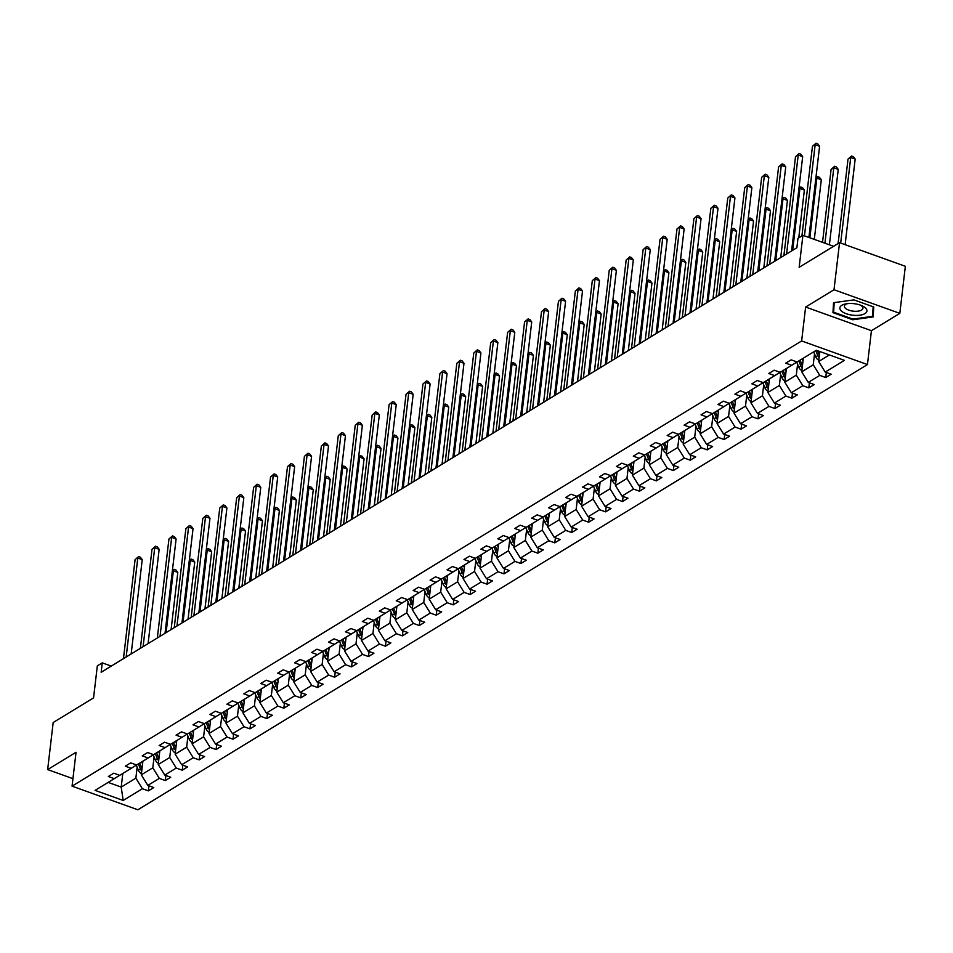 <?xml version="1.0" encoding="UTF-8"?>
<svg xmlns="http://www.w3.org/2000/svg" width="953" height="953" viewBox="0 0 953 953"><rect width="100%" height="100%" fill="white"/><g stroke="black" fill="none" stroke-linecap="round" stroke-linejoin="round"><path stroke-width="1.43" d="M805.63 307.057L871.435 330.679L899.823 313.358L834.006 289.736L805.63 307.057L801.64 340.948L72.059 786.154L76.037 752.274L47.65 769.595L72.94 778.661M47.65 769.595L53.177 722.529L93.561 697.882L97.325 665.873L102.257 662.859L101.149 672.27L796.875 247.732L797.983 238.321L802.914 235.308L799.162 267.305L839.545 242.67L905.35 266.292L899.823 313.358M834.006 289.736L839.545 242.67M871.435 330.679L867.456 364.558L137.863 809.776L72.059 786.154M819.83 351.526L818.663 361.485L829.372 354.945M818.663 361.485L825.203 372.075L831.159 374.207L825.739 377.519L826.334 372.48M122.806 773.455L121.21 787.095L135.862 778.148L142.402 788.739L123.187 800.46L95.086 790.371L114.3 778.649L108.344 776.504L113.776 773.193L119.733 775.337L131.24 768.321L125.284 766.176L130.704 762.865L136.66 764.997L148.168 757.98L142.211 755.848L147.644 752.525L153.6 754.669L165.107 747.652L159.151 745.508L164.571 742.196L170.527 744.341L182.035 737.312L176.079 735.18L181.511 731.868L187.467 734.001L198.974 726.984L193.018 724.84L198.438 721.528L204.407 723.672L215.914 716.644L209.946 714.512L215.378 711.2L221.334 713.332L232.842 706.316L226.885 704.172L232.318 700.86L238.274 703.004L249.781 695.976L243.813 693.844L249.245 690.532L255.201 692.664L266.709 685.648L260.753 683.504L266.185 680.192L272.141 682.336L283.649 675.308L277.692 673.175L283.112 669.864L289.069 671.996L300.576 664.98L294.62 662.835L300.052 659.524L306.008 661.668L317.516 654.64L311.56 652.507L316.98 649.196L322.948 651.328L334.443 644.311L328.487 642.167L333.919 638.855L339.876 641L351.383 633.971L345.427 631.839L350.847 628.527L356.815 630.66L368.323 623.643L362.354 621.499L367.787 618.187L373.743 620.332L385.25 613.303L379.294 611.171L384.726 607.859L390.682 609.991L402.19 602.975L396.234 600.831L401.654 597.519L407.61 599.663L419.117 592.635L413.161 590.503L418.593 587.191L424.55 589.323L436.057 582.307L430.101 580.163L435.521 576.851L441.477 578.995L452.985 571.979L447.028 569.834L452.461 566.523L458.417 568.667L469.924 561.639L463.968 559.506L469.388 556.195L475.356 558.327L486.864 551.31L480.896 549.166L486.328 545.855L492.284 547.999L503.792 540.97L497.835 538.838L503.267 535.526L509.224 537.659L520.731 530.642L514.763 528.498L520.195 525.186L526.151 527.331L537.659 520.302L531.703 518.17L537.135 514.858L543.091 516.991L554.598 509.974L548.642 507.83L554.062 504.518L560.019 506.662L571.526 499.634L565.57 497.502L571.002 494.19L576.958 496.322L588.466 489.306L582.509 487.162L587.93 483.85L593.898 485.994L605.393 478.966L599.437 476.834L604.869 473.522L610.825 475.654L622.333 468.638L616.377 466.493L621.797 463.182L627.765 465.326L639.272 458.298L633.304 456.165L638.736 452.854L644.693 454.986L656.2 447.97L650.244 445.825L655.676 442.514L661.632 444.658L673.14 437.63L667.183 435.497L672.604 432.185L678.56 434.318L690.067 427.301L684.111 425.157L689.543 421.845L695.499 423.99L707.007 416.961L701.051 414.829L706.471 411.517L712.427 413.65L723.935 406.633L717.978 404.489L723.41 401.177L729.367 403.322L740.874 396.305L734.918 394.161L740.338 390.849L746.306 392.981L757.814 385.965L751.846 383.833L757.278 380.509L763.234 382.653L774.741 375.637L768.785 373.493L774.217 370.181L780.173 372.325L791.681 365.297L785.713 363.164L791.145 359.853L797.101 361.985L816.316 350.263L844.418 360.353L825.203 372.075M801.64 340.948L867.456 364.558M803.331 358.185L801.735 371.813L813.243 364.796L819.783 375.387L825.739 377.519M819.783 375.387L808.275 382.403L814.231 384.547L808.799 387.859L809.395 382.808M786.404 368.513L784.795 382.153L796.303 375.125L802.843 385.715L808.799 387.859M802.843 385.715L791.335 392.743L797.292 394.876L791.872 398.187L792.467 393.148M769.464 378.853L767.868 392.481L779.363 385.465L785.915 396.055L791.872 398.187M785.915 396.055L774.408 403.071L780.364 405.216L774.932 408.527L775.528 403.476M752.525 389.181L750.928 402.821L762.436 395.793L768.976 406.383L774.932 408.527M768.976 406.383L757.468 413.411L763.424 415.544L758.004 418.855L758.588 413.816M735.597 399.521L733.989 413.149L745.496 406.133L752.036 416.723L758.004 418.855M752.036 416.723L740.541 423.74L746.497 425.884L741.065 429.195L741.66 424.145M718.657 409.85L717.061 423.489L728.568 416.461L735.108 427.051L741.065 429.195M735.108 427.051L723.601 434.08L729.557 436.212L724.137 439.524L724.721 434.473M701.73 420.19L700.121 433.818L711.629 426.801L718.169 437.391L724.137 439.524M718.169 437.391L706.661 444.408L712.63 446.552L707.197 449.864L707.793 444.813M684.79 430.518L683.194 444.158L694.701 437.129L701.241 447.719L707.197 449.864M701.241 447.719L689.734 454.748L695.69 456.88L690.258 460.192L690.854 455.141M667.862 440.858L666.254 454.486L677.762 447.469L684.302 458.059L690.258 460.192M684.302 458.059L672.794 465.076L678.75 467.22L673.33 470.532L673.926 465.481M650.923 451.186L649.327 464.826L660.834 457.797L667.374 468.388L673.33 470.532M667.374 468.388L655.867 475.416L661.823 477.548L656.391 480.86L656.986 475.809M633.983 461.526L632.387 475.154L643.894 468.137L650.434 478.728L656.391 480.86M650.434 478.728L638.927 485.744L644.883 487.888L639.463 491.2L640.047 486.149M617.056 471.854L615.447 485.494L626.955 478.466L633.507 489.056L639.463 491.2M633.507 489.056L621.999 496.072L627.956 498.216L622.523 501.528L623.119 496.477M600.116 482.194L598.52 495.822L610.027 488.806L616.567 499.384L622.523 501.528M616.567 499.384L605.06 506.412L611.016 508.545L605.596 511.856L606.179 506.817M583.188 492.522L581.58 506.162L593.088 499.134L599.628 509.724L605.596 511.856M599.628 509.724L588.12 516.74L594.088 518.885L588.656 522.196L589.252 517.145M566.249 502.862L564.652 516.49L576.16 509.474L582.7 520.052L588.656 522.196M582.7 520.052L571.192 527.08L577.149 529.213L571.717 532.524L572.312 527.486M549.321 513.19L547.713 526.818L559.22 519.802L565.76 530.392L571.717 532.524M565.76 530.392L554.253 537.409L560.221 539.553L554.789 542.865L555.385 537.814M532.382 523.531L530.785 537.158L542.293 530.142L548.833 540.72L554.789 542.865M548.833 540.72L537.325 547.749L543.281 549.881L537.849 553.193L538.445 548.154M515.454 533.859L513.846 547.487L525.353 540.47L531.893 551.06L537.849 553.193M531.893 551.06L520.386 558.077L526.342 560.221L520.922 563.533L521.517 558.482M498.514 544.199L496.918 557.827L508.414 550.798L514.965 561.388L520.922 563.533M514.965 561.388L503.458 568.417L509.414 570.549L503.982 573.861L504.578 568.822M481.575 554.527L479.978 568.155L491.486 561.138L498.026 571.729L503.982 573.861M498.026 571.729L486.518 578.745L492.475 580.889L487.054 584.201L487.638 579.15M464.647 564.855L463.039 578.495L474.546 571.466L481.086 582.057L487.054 584.201M481.086 582.057L469.591 589.085L475.547 591.217L470.115 594.529L470.711 589.49M447.707 575.195L446.111 588.823L457.619 581.806L464.159 592.397L470.115 594.529M464.159 592.397L452.651 599.413L458.607 601.557L453.187 604.869L453.771 599.818M430.78 585.523L429.172 599.163L440.679 592.135L447.219 602.725L453.187 604.869M447.219 602.725L435.712 609.753L441.68 611.886L436.248 615.197L436.843 610.146M413.84 595.863L412.244 609.491L423.751 602.475L430.291 613.065L436.248 615.197M430.291 613.065L418.784 620.081L424.74 622.226L419.308 625.537L419.904 620.486M396.913 606.191L395.304 619.831L406.812 612.803L413.352 623.393L419.308 625.537M413.352 623.393L401.844 630.421L407.801 632.554L402.38 635.865L402.976 630.815M379.973 616.531L378.377 630.159L389.884 623.143L396.424 633.733L402.38 635.865M396.424 633.733L384.917 640.75L390.873 642.894L385.441 646.205L386.036 641.155M363.033 626.86L361.437 640.499L372.945 633.471L379.485 644.061L385.441 646.205M379.485 644.061L367.977 651.09L373.933 653.222L368.513 656.534L369.097 651.483M346.106 637.2L344.498 650.828L356.005 643.811L362.557 654.401L368.513 656.534M362.557 654.401L351.049 661.418L357.006 663.562L351.574 666.874L352.169 661.823M329.166 647.528L327.57 661.168L339.077 654.139L345.617 664.729L351.574 666.874M345.617 664.729L334.11 671.746L340.066 673.89L334.646 677.202L335.23 672.151M312.239 657.868L310.63 671.496L322.138 664.479L328.678 675.069L334.646 677.202M328.678 675.069L317.17 682.086L323.138 684.218L317.706 687.542L318.302 682.491M295.299 668.196L293.703 681.836L305.21 674.807L311.75 685.398L317.706 687.542M311.75 685.398L300.243 692.414L306.199 694.558L300.767 697.87L301.362 692.819M278.371 678.536L276.763 692.164L288.271 685.147L294.811 695.726L300.767 697.87M294.811 695.726L283.303 702.754L289.271 704.886L283.839 708.198L284.435 703.159M261.432 688.864L259.835 702.504L271.343 695.476L277.883 706.066L283.839 708.198M277.883 706.066L266.375 713.082L272.332 715.226L266.9 718.538L267.495 713.487M244.504 699.204L242.896 712.832L254.403 705.816L260.943 716.394L266.9 718.538M260.943 716.394L249.436 723.422L255.392 725.555L249.972 728.866L250.568 723.827M227.564 709.532L225.968 723.16L237.464 716.144L244.016 726.734L249.972 728.866M244.016 726.734L232.508 733.75L238.464 735.895L233.032 739.206L233.628 734.155M210.625 719.872L209.029 733.5L220.536 726.472L227.076 737.062L233.032 739.206M227.076 737.062L215.569 744.09L221.525 746.223L216.105 749.534L216.688 744.496M193.697 730.201L192.089 743.828L203.597 736.812L210.136 747.402L216.105 749.534M210.136 747.402L198.641 754.419L204.597 756.563L199.165 759.875L199.761 754.824M176.758 740.529L175.161 754.168L186.669 747.14L193.209 757.73L199.165 759.875M193.209 757.73L181.701 764.759L187.658 766.891L182.237 770.203L182.821 765.164M159.83 750.869L158.222 764.497L169.729 757.48L176.269 768.07L182.237 770.203M176.269 768.07L164.762 775.087L170.73 777.231L165.298 780.543L165.893 775.492M142.89 761.197L141.294 774.837L152.802 767.808L159.342 778.398L165.298 780.543M159.342 778.398L147.834 785.427L153.79 787.559L148.358 790.871L148.954 785.832M142.402 788.739L148.358 790.871M797.042 361.961L791.681 365.297M814.517 353.897L813.243 364.796M801.735 371.813L808.275 382.403M780.102 372.301L774.741 375.637M797.578 364.237L796.303 375.125M784.795 382.153L791.335 392.743M763.174 382.629L757.814 385.965M780.65 374.565L779.363 385.465M767.868 392.481L774.408 403.071M746.235 392.958L740.874 396.305M763.71 384.905L762.436 395.793M750.928 402.821L757.468 413.411M729.295 403.298L723.935 406.633M746.783 395.233L745.496 406.133M733.989 413.149L740.541 423.74M712.367 413.626L707.007 416.961M729.843 405.573L728.568 416.461M717.061 423.489L723.601 434.08M695.428 423.966L690.067 427.301M712.915 415.901L711.629 426.801M700.121 433.818L706.661 444.408M678.5 434.294L673.14 437.63M695.976 426.241L694.701 437.129M683.194 444.158L689.734 454.748M661.561 444.634L656.2 447.97M679.048 436.569L677.762 447.469M666.254 454.486L672.794 465.076M644.633 454.962L639.272 458.298M662.109 446.897L660.834 457.797M649.327 464.826L655.867 475.416M627.693 465.302L622.333 468.638M645.169 457.237L643.894 468.137M632.387 475.154L638.927 485.744M610.766 475.63L605.393 478.966M628.241 467.566L626.955 478.466M615.447 485.494L621.999 496.072M593.826 485.97L588.466 489.306M611.302 477.906L610.027 488.806M598.52 495.822L605.06 506.412M576.887 496.299L571.526 499.634M594.374 488.234L593.088 499.134M581.58 506.162L588.12 516.74M559.959 506.639L554.598 509.974M577.435 498.574L576.16 509.474M564.652 516.49L571.192 527.08M543.019 516.967L537.659 520.302M560.507 508.902L559.22 519.802M547.713 526.818L554.253 537.409M526.092 527.307L520.731 530.642M543.567 519.242L542.293 530.142M530.785 537.158L537.325 547.749M509.152 537.635L503.792 540.97M526.628 529.57L525.353 540.47M513.846 547.487L520.386 558.077M492.224 547.975L486.864 551.31M509.7 539.91L508.414 550.798M496.918 557.827L503.458 568.417M475.285 558.303L469.924 561.639M492.761 550.238L491.486 561.138M479.978 568.155L486.518 578.745M458.345 568.643L452.985 571.979M475.833 560.578L474.546 571.466M463.039 578.495L469.591 589.085M441.418 578.971L436.057 582.307M458.893 570.907L457.619 581.806M446.111 588.823L452.651 599.413M424.478 589.299L419.117 592.635M441.966 581.247L440.679 592.135M429.172 599.163L435.712 609.753M407.55 599.64L402.19 602.975M425.026 591.575L423.751 602.475M412.244 609.491L418.784 620.081M390.611 609.968L385.25 613.303M408.098 601.915L406.812 612.803M395.304 619.831L401.844 630.421M373.683 620.308L368.323 623.643M391.159 612.243L389.884 623.143M378.377 630.159L384.917 640.75M356.744 630.636L351.383 633.971M374.219 622.571L372.945 633.471M361.437 640.499L367.977 651.09M339.816 640.976L334.443 644.311M357.292 632.911L356.005 643.811M344.498 650.828L351.049 661.418M322.876 651.304L317.516 654.64M340.352 643.239L339.077 654.139M327.57 661.168L334.11 671.746M305.937 661.644L300.576 664.98M323.424 653.579L322.138 664.479M310.63 671.496L317.17 682.086M289.009 671.972L283.649 675.308M306.485 663.907L305.21 674.807M293.703 681.836L300.243 692.414M272.07 682.312L266.709 685.648M289.557 674.247L288.271 685.147M276.763 692.164L283.303 702.754M255.142 692.64L249.781 695.976M272.618 684.576L271.343 695.476M259.835 702.504L266.375 713.082M238.202 702.98L232.842 706.316M255.69 694.916L254.403 705.816M242.896 712.832L249.436 723.422M221.275 713.309L215.914 716.644M238.75 705.244L237.464 716.144M225.968 723.16L232.508 733.75M204.335 723.649L198.974 726.984M221.811 715.584L220.536 726.472M209.029 733.5L215.569 744.09M187.396 733.977L182.035 737.312M204.883 725.912L203.597 736.812M192.089 743.828L198.641 754.419M170.468 744.317L165.107 747.652M187.944 736.252L186.669 747.14M175.161 754.168L181.701 764.759M153.528 754.645L148.168 757.98M171.016 746.58L169.729 757.48M158.222 764.497L164.762 775.087M136.601 764.973L131.24 768.321M154.076 756.92L152.802 767.808M141.294 774.837L147.834 785.427M119.661 775.313L114.3 778.649M111.275 666.099L102.257 662.859M833.577 246.303L802.914 235.308M137.149 767.248L135.862 778.148M108.154 782.401L121.21 787.095L123.187 800.46M74.429 765.986L74.191 767.951M832.958 312.655L852.78 319.767L873.162 316.932L873.734 306.985L853.912 299.873L833.53 302.709L832.958 312.655L834.066 304.817M834.006 302.649L833.887 304.757M852.864 319.088L852.78 319.767M131.157 653.972L142.235 559.637L137.792 558.041L126.165 657.022M135.076 559.697L138.59 556.576L135.076 559.697L123.449 658.678M138.59 556.576L140.377 557.207L142.235 559.637M142.569 763.937L141.735 761.912M141.437 773.598A5.551 4.408 -121.4 0 1 138.352 770.179L136.291 765.176M171.087 629.599L177.806 572.408L173.363 570.811L172.29 571.466M142.009 768.749A5.551 4.408 -121.4 0 1 141.711 768.118L139.674 763.162M138.376 763.961L140.413 768.916A5.551 4.408 58.6 0 0 141.747 771.001M166.096 632.649L173.363 570.811L174.161 569.346L175.948 569.977L177.806 572.408M172.374 570.716L174.161 569.346M148.084 643.632L159.163 549.309L154.72 547.713L143.093 646.682M152.003 549.369L155.53 546.236L152.003 549.369L140.377 648.338M155.53 546.236L157.305 546.879L159.163 549.309M165.024 633.304L176.102 538.969L171.659 537.373L160.033 636.354M168.943 539.029L172.457 535.908L168.943 539.029L157.316 638.01M172.457 535.908L174.244 536.539L176.102 538.969M159.508 753.609L158.674 751.572M158.377 763.258A5.551 4.408 -121.4 0 1 155.279 759.839L153.219 754.836M188.027 619.271L194.746 562.079L190.29 560.483L189.218 561.138M158.937 758.409A5.551 4.408 -121.4 0 1 158.651 757.79L156.614 752.834M155.303 753.632L157.34 758.588A5.551 4.408 58.6 0 0 158.674 760.673M183.036 622.309L190.29 560.483L191.1 559.006L192.875 559.649L194.746 562.079M189.302 560.388L191.1 559.006M176.436 743.269L175.602 741.243M175.304 752.93A5.551 4.408 -121.4 0 1 172.219 749.511L170.158 744.507M204.955 608.931L211.673 551.739L207.23 550.143L206.158 550.798M175.876 748.081A5.551 4.408 -121.4 0 1 175.578 747.45L173.541 742.494M172.243 743.292L174.28 748.248A5.551 4.408 58.6 0 0 175.614 750.333M199.963 611.981L207.23 550.143L208.04 548.678L209.815 549.309L211.673 551.739M206.241 550.048L208.04 548.678M841.499 311.107A13.616 5.801 -173.3 0 0 859.88 315.193A13.616 5.801 -173.3 0 0 865.288 307.795A13.616 5.801 -173.3 0 0 861.762 305.663A13.616 5.801 -173.3 0 0 846.121 303.828A13.616 5.801 -173.3 0 0 841.499 311.107M847.574 303.614A9.327 3.979 -173.3 0 0 844.394 306.127A9.327 3.979 -173.3 0 0 845.514 308.355A9.327 3.979 -173.3 0 0 855.723 311.309A9.327 3.979 -173.3 0 0 862.918 308.307A9.327 3.979 -173.3 0 0 861.798 306.092A9.327 3.979 -173.3 0 0 860.404 305.127M873.591 306.937L872.591 316.336L852.84 319.088L833.637 312.191L834.185 302.613M873.139 306.771L872.591 316.336M181.952 622.964L193.042 528.641L188.587 527.045L176.96 626.014M185.871 528.701L189.397 525.568L185.871 528.701L174.244 627.67M189.397 525.568L191.172 526.211L193.042 528.641M193.376 732.94L192.542 730.903M192.244 742.59A5.551 4.408 -121.4 0 1 189.147 739.171L187.098 734.167M221.894 598.603L228.613 541.411L224.158 539.815L223.085 540.47M192.804 737.753A5.551 4.408 -121.4 0 1 192.518 737.122L190.481 732.166M189.171 732.964L191.208 737.92A5.551 4.408 58.6 0 0 192.542 740.005M216.903 601.641L224.158 539.815L224.968 538.338L226.743 538.981L228.613 541.411M223.181 539.72L224.968 538.338M198.891 612.636L209.97 518.301L205.526 516.705L193.9 615.686M202.81 518.361L206.336 515.239L202.81 518.361L191.184 617.341M206.336 515.239L208.111 515.871L209.97 518.301M210.303 722.6L209.469 720.575M209.172 732.261A5.551 4.408 -121.4 0 1 206.086 728.842L204.025 723.839M238.822 588.263L245.54 531.071L241.097 529.475L240.025 530.13M209.743 727.413A5.551 4.408 -121.4 0 1 209.446 726.794L207.409 721.826M206.11 722.624L208.147 727.58A5.551 4.408 58.6 0 0 209.481 729.664M233.83 591.313L241.097 529.475L241.907 528.01L243.682 528.641L245.54 531.071M240.108 529.391L241.907 528.01M215.819 602.296L226.909 507.973L222.454 506.377L210.827 605.346M219.75 508.032L223.264 504.899L219.75 508.032L208.123 607.001M223.264 504.899L225.039 505.543L226.909 507.973M227.243 712.272L226.409 710.235M226.111 721.921A5.551 4.408 -121.4 0 1 223.014 718.502L220.965 713.499M255.761 577.935L262.48 520.743L258.037 519.147L256.953 519.802M226.683 717.085A5.551 4.408 -121.4 0 1 226.385 716.453L224.348 711.498M223.038 712.296L225.075 717.252A5.551 4.408 58.6 0 0 226.409 719.336M250.77 580.973L258.037 519.147L258.835 517.67L260.622 518.313L262.48 520.743M257.048 519.051L258.835 517.67M232.758 591.968L243.837 497.633L239.394 496.048L227.767 595.017M236.678 497.704L240.204 494.571L236.678 497.704L225.051 596.673M240.204 494.571L241.979 495.215L243.837 497.633M244.182 701.932L243.349 699.907M243.039 711.593A5.551 4.408 -121.4 0 1 239.953 708.174L237.893 703.171M272.689 567.595L279.408 510.403L274.964 508.807L273.892 509.462M243.611 706.745A5.551 4.408 -121.4 0 1 243.313 706.125L241.276 701.158M239.977 701.956L242.014 706.912A5.551 4.408 58.6 0 0 243.349 708.996M267.698 570.644L274.964 508.807L275.774 507.341L277.549 507.973L279.408 510.403M273.976 508.723L275.774 507.341M249.698 581.64L260.777 487.305L256.321 485.708L244.707 584.677M253.617 487.364L257.131 484.231L253.617 487.364L241.991 586.333M257.131 484.231L258.918 484.874L260.777 487.305M261.11 691.604L260.276 689.567M259.978 701.253A5.551 4.408 -121.4 0 1 256.881 697.834L254.832 692.831M289.629 557.267L296.347 500.075L291.904 498.479L290.82 499.134M260.55 696.417A5.551 4.408 -121.4 0 1 260.252 695.785L258.215 690.83M256.917 691.628L258.954 696.583A5.551 4.408 58.6 0 0 260.276 698.668M284.637 560.316L291.904 498.479L292.702 497.001L294.489 497.645L296.347 500.075M290.915 498.383L292.702 497.001M266.626 571.3L277.704 476.976L273.261 475.38L261.634 574.349M270.545 477.036L274.071 473.903L270.545 477.036L258.918 576.005M274.071 473.903L275.846 474.546L277.704 476.976M278.05 681.264L277.216 679.239M276.906 690.925A5.551 4.408 -121.4 0 1 273.821 687.506L271.76 682.503M306.556 546.927L313.275 489.735L308.832 488.139L307.759 488.794M277.478 686.077A5.551 4.408 -121.4 0 1 277.192 685.457L275.155 680.502M273.845 681.288L275.882 686.243A5.551 4.408 58.6 0 0 277.216 688.328M301.565 549.976L308.832 488.139L309.642 486.673L311.417 487.305L313.275 489.735M307.843 488.055L309.642 486.673M283.565 560.972L294.644 466.636L290.2 465.04L278.574 564.009M287.484 466.696L290.999 463.575L287.484 466.696L275.858 565.665M290.999 463.575L292.785 464.206L294.644 466.636M300.493 550.631L311.571 456.308L307.128 454.712L295.501 553.681M304.412 456.368L307.938 453.235L304.412 456.368L292.785 555.337M307.938 453.235L309.713 453.878L311.571 456.308M317.432 540.303L328.511 445.968L324.068 444.372L312.441 543.341M321.352 446.028L324.878 442.907L321.352 446.028L309.725 544.997M324.878 442.907L326.653 443.538L328.511 445.968M334.36 529.963L345.451 435.64L340.995 434.044L329.369 533.013M338.279 435.7L341.805 432.567L338.279 435.7L326.665 534.669M341.805 432.567L343.58 433.21L345.451 435.64M351.3 519.635L362.378 425.3L357.935 423.704L346.308 522.673M355.219 425.36L358.745 422.239L355.219 425.36L343.592 524.329M358.745 422.239L360.52 422.87L362.378 425.3M368.227 509.295L379.318 414.972L374.863 413.376L363.236 512.345M372.158 415.031L375.673 411.899L372.158 415.031L360.532 514.001M375.673 411.899L377.459 412.542L379.318 414.972M385.167 498.967L396.245 404.632L391.802 403.036L380.176 502.005M389.086 404.691L392.612 401.57L389.086 404.691L377.459 503.66M392.612 401.57L394.387 402.202L396.245 404.632M402.106 488.627L413.185 394.304L408.742 392.707L397.115 491.677M406.026 394.363L409.54 391.23L406.026 394.363L394.399 493.332M409.54 391.23L411.327 391.874L413.185 394.304M419.034 478.299L430.113 383.964L425.669 382.367L414.043 481.336M422.953 384.023L426.479 380.902L422.953 384.023L411.327 483.004M426.479 380.902L428.254 381.534L430.113 383.964M435.974 467.959L447.052 373.636L442.609 372.039L430.982 471.008M439.893 373.695L443.407 370.562L439.893 373.695L428.266 472.664M443.407 370.562L445.194 371.205L447.052 373.636M294.977 670.936L294.143 668.899M293.846 680.585A5.551 4.408 -121.4 0 1 290.76 677.178L288.699 672.163M323.496 536.599L330.214 479.407L325.771 477.81L324.699 478.466M294.417 675.748A5.551 4.408 -121.4 0 1 294.12 675.117L292.083 670.162M290.784 670.96L292.821 675.915A5.551 4.408 58.6 0 0 294.155 678M318.505 539.648L325.771 477.81L326.581 476.333L328.356 476.976L330.214 479.407M324.782 477.715L326.581 476.333M311.917 660.596L311.083 658.571M310.785 670.257A5.551 4.408 -121.4 0 1 307.688 666.838L305.627 661.835M340.435 526.259L347.154 469.067L342.699 467.47L341.627 468.126M311.345 665.408A5.551 4.408 -121.4 0 1 311.059 664.789L309.022 659.833M307.712 660.62L309.749 665.575A5.551 4.408 58.6 0 0 311.083 667.66M335.444 529.308L342.699 467.47L343.509 466.005L345.284 466.636L347.154 469.067M341.722 467.387L343.509 466.005M328.845 650.268L328.011 648.231M327.713 659.917A5.551 4.408 -121.4 0 1 324.628 656.51L322.567 651.495M357.363 515.93L364.082 458.738L359.638 457.142L358.566 457.797M328.285 655.08A5.551 4.408 -121.4 0 1 327.987 654.449L325.95 649.493M324.651 650.291L326.688 655.247A5.551 4.408 58.6 0 0 328.023 657.332M352.372 518.98L359.638 457.142L360.448 455.665L362.223 456.308L364.082 458.738M358.65 457.047L360.448 455.665M345.784 639.928L344.95 637.902M344.652 649.589A5.551 4.408 -121.4 0 1 341.555 646.17L339.506 641.166M374.303 505.59L381.021 448.398L376.566 446.802L375.494 447.469M345.212 644.74A5.551 4.408 -121.4 0 1 344.926 644.121L342.889 639.165M341.579 639.951L343.616 644.907A5.551 4.408 58.6 0 0 344.95 646.992M369.311 508.64L376.566 446.802L377.376 445.337L379.163 445.98L381.021 448.398M375.589 446.719L377.376 445.337M362.724 629.599L361.878 627.562M361.58 639.249A5.551 4.408 -121.4 0 1 358.495 635.842L356.434 630.826M391.23 495.262L397.949 438.07L393.506 436.474L392.433 437.129M362.152 634.412A5.551 4.408 -121.4 0 1 361.854 633.781L359.817 628.825M358.519 629.623L360.556 634.579A5.551 4.408 58.6 0 0 361.89 636.664M386.239 498.312L393.506 436.474L394.316 434.997L396.091 435.64L397.949 438.07M392.517 436.379L394.316 434.997M379.651 619.259L378.817 617.234M378.52 628.92A5.551 4.408 -121.4 0 1 375.422 625.502L373.373 620.498M408.17 484.922L414.889 427.742L410.445 426.146L409.361 426.801M379.091 624.072A5.551 4.408 -121.4 0 1 378.794 623.453L376.757 618.497M375.458 619.283L377.495 624.251A5.551 4.408 58.6 0 0 378.817 626.324M403.179 487.972L410.445 426.146L411.243 424.669L413.03 425.312L414.889 427.742M409.456 426.051L411.243 424.669M396.591 608.931L395.757 606.906M395.447 618.58A5.551 4.408 -121.4 0 1 392.362 615.173L390.301 610.17M425.098 474.594L431.816 417.402L427.373 415.806L426.301 416.461M396.019 613.744A5.551 4.408 -121.4 0 1 395.721 613.113L393.684 608.157M392.386 608.955L394.423 613.911A5.551 4.408 58.6 0 0 395.757 615.995M420.106 477.644L427.373 415.806L428.183 414.341L429.958 414.972L431.816 417.402M426.384 415.711L428.183 414.341M413.519 598.603L412.685 596.566M412.387 608.252A5.551 4.408 -121.4 0 1 409.302 604.833L407.241 599.83M442.037 464.266L448.756 407.074L444.312 405.478L443.228 406.133M412.959 603.404A5.551 4.408 -121.4 0 1 412.661 602.784L410.624 597.829M409.325 598.615L411.362 603.583A5.551 4.408 58.6 0 0 412.697 605.655M437.046 467.304L444.312 405.478L445.111 404.001L446.897 404.644L448.756 407.074M443.324 405.382L445.111 404.001M430.458 588.263L429.624 586.238M429.326 597.924A5.551 4.408 -121.4 0 1 426.229 594.505L424.168 589.502M458.977 453.926L465.695 396.734L461.24 395.138L460.168 395.793M429.886 593.076A5.551 4.408 -121.4 0 1 429.6 592.444L427.563 587.489M426.253 588.287L428.29 593.242A5.551 4.408 58.6 0 0 429.624 595.327M453.985 456.975L461.24 395.138L462.05 393.672L463.825 394.304L465.695 396.734M460.251 395.042L462.05 393.672M447.386 577.935L446.552 575.898M446.254 587.584A5.551 4.408 -121.4 0 1 443.169 584.165L441.108 579.162M475.904 443.598L482.623 386.406L478.18 384.809L477.108 385.465M446.826 582.736A5.551 4.408 -121.4 0 1 446.528 582.116L444.491 577.161M443.193 577.959L445.23 582.914A5.551 4.408 58.6 0 0 446.564 584.999M470.913 446.635L478.18 384.809L478.99 383.332L480.765 383.976L482.623 386.406M477.191 384.714L478.99 383.332M452.901 457.631L463.992 363.296L459.537 361.699L447.91 460.68M456.821 363.355L460.347 360.234L456.821 363.355L445.194 462.336M460.347 360.234L462.122 360.865L463.992 363.296M464.325 567.595L463.492 565.57M463.194 577.256A5.551 4.408 -121.4 0 1 460.096 573.837L458.048 568.834M492.844 433.258L499.563 376.066L495.107 374.469L494.035 375.125M463.754 572.408A5.551 4.408 -121.4 0 1 463.468 571.776L461.431 566.821M460.12 567.619L462.157 572.574A5.551 4.408 58.6 0 0 463.492 574.659M487.853 436.307L495.107 374.469L495.917 373.004L497.692 373.636L499.563 376.066M494.13 374.374L495.917 373.004M469.841 447.291L480.92 352.967L476.476 351.371L464.85 450.34M473.76 353.027L477.286 349.894L473.76 353.027L462.134 451.996M477.286 349.894L479.061 350.537L480.92 352.967M481.253 557.267L480.419 555.23M480.121 566.916A5.551 4.408 -121.4 0 1 477.036 563.497L474.975 558.494M509.772 422.929L516.49 365.738L512.047 364.141L510.975 364.796M480.693 562.067A5.551 4.408 -121.4 0 1 480.395 561.448L478.358 556.492M477.06 557.291L479.097 562.246A5.551 4.408 58.6 0 0 480.431 564.331M504.78 425.967L512.047 364.141L512.857 362.664L514.632 363.307L516.49 365.738M511.058 364.046L512.857 362.664M486.769 436.962L497.859 342.627L493.404 341.031L481.777 440.012M490.7 342.687L494.214 339.566L490.7 342.687L479.073 441.668M494.214 339.566L495.989 340.197L497.859 342.627M498.193 546.927L497.359 544.902M497.061 556.588A5.551 4.408 -121.4 0 1 493.964 553.169L491.915 548.166M526.711 412.589L533.43 355.398L528.986 353.801L527.902 354.456M497.633 551.739A5.551 4.408 -121.4 0 1 497.335 551.108L495.298 546.152M493.988 546.951L496.025 551.906A5.551 4.408 58.6 0 0 497.359 553.991M521.72 415.639L528.986 353.801L529.785 352.336L531.571 352.967L533.43 355.398M527.998 353.706L529.785 352.336M503.708 426.622L514.787 332.299L510.343 330.703L498.717 429.672M507.627 332.359L511.153 329.226L507.627 332.359L496.001 431.328M511.153 329.226L512.928 329.869L514.787 332.299M515.132 536.599L514.298 534.562M513.989 546.248A5.551 4.408 -121.4 0 1 510.903 542.829L508.842 537.826M543.639 402.261L550.357 345.069L545.914 343.473L544.842 344.128M514.56 541.411A5.551 4.408 -121.4 0 1 514.263 540.78L512.226 535.824M510.927 536.622L512.964 541.578A5.551 4.408 58.6 0 0 514.298 543.663M538.648 405.299L545.914 343.473L546.724 341.996L548.499 342.639L550.357 345.069M544.925 343.378L546.724 341.996M520.648 416.294L531.726 321.959L527.271 320.363L515.644 419.344M524.567 322.031L528.081 318.898L524.567 322.031L512.94 421M528.081 318.898L529.868 319.541L531.726 321.959M532.06 526.259L531.226 524.233M530.928 535.92A5.551 4.408 -121.4 0 1 527.831 532.501L525.782 527.497M560.578 391.921L567.297 334.729L562.854 333.133L561.77 333.788M531.5 531.071A5.551 4.408 -121.4 0 1 531.202 530.452L529.165 525.484M527.867 526.282L529.904 531.238A5.551 4.408 58.6 0 0 531.226 533.323M555.587 394.971L562.854 333.133L563.652 331.668L565.439 332.299L567.297 334.729M561.865 333.05L563.652 331.668M537.575 405.954L548.654 311.631L544.211 310.035L532.584 409.004M541.495 311.691L545.021 308.558L541.495 311.691L529.868 410.66M545.021 308.558L546.796 309.201L548.654 311.631M548.999 515.93L548.166 513.893M547.856 525.579A5.551 4.408 -121.4 0 1 544.771 522.161L542.71 517.157M577.506 381.593L584.225 324.401L579.781 322.805L578.709 323.46M548.428 520.743A5.551 4.408 -121.4 0 1 548.13 520.112L546.105 515.156M544.794 515.954L546.831 520.91A5.551 4.408 58.6 0 0 548.166 522.994M572.515 384.631L579.781 322.805L580.591 321.328L582.366 321.971L584.225 324.401M578.793 322.71L580.591 321.328M554.515 395.626L565.594 301.303L561.15 299.707L549.524 398.676M558.434 301.362L561.948 298.229L558.434 301.362L546.808 400.331M561.948 298.229L563.735 298.873L565.594 301.303M565.927 505.59L565.093 503.565M564.795 515.251A5.551 4.408 -121.4 0 1 561.71 511.832L559.649 506.829M594.446 371.253L601.164 314.061L596.721 312.465L595.649 313.12M565.367 510.403A5.551 4.408 -121.4 0 1 565.069 509.784L563.032 504.816M561.734 505.614L563.771 510.57A5.551 4.408 58.6 0 0 565.105 512.654M589.454 374.303L596.721 312.465L597.531 311L599.306 311.631L601.164 314.061M595.732 312.381L597.531 311M571.443 385.298L582.521 290.963L578.078 289.367L566.451 388.336M575.362 291.022L578.888 287.901L575.362 291.022L563.735 389.991M578.888 287.901L580.663 288.533L582.521 290.963M588.382 374.958L599.461 280.635L595.017 279.038L583.391 378.007M592.301 280.694L595.816 277.561L592.301 280.694L580.675 379.663M595.816 277.561L597.602 278.205L599.461 280.635M605.31 364.63L616.4 270.295L611.945 268.698L600.319 367.667M609.229 270.354L612.755 267.233L609.229 270.354L597.602 369.323M612.755 267.233L614.53 267.864L616.4 270.295M622.249 354.29L633.328 259.966L628.885 258.37L617.258 357.339M626.169 260.026L629.695 256.893L626.169 260.026L614.542 358.995M629.695 256.893L631.47 257.536L633.328 259.966M639.177 343.962L650.268 249.626L645.812 248.03L634.186 346.999M643.108 249.686L646.622 246.565L643.108 249.686L631.482 348.655M646.622 246.565L648.397 247.196L650.268 249.626M656.117 333.621L667.195 239.298L662.752 237.702L651.125 336.671M660.036 239.358L663.562 236.225L660.036 239.358L648.409 338.327M663.562 236.225L665.337 236.868L667.195 239.298M673.056 323.293L684.135 228.958L679.692 227.362L668.065 326.331M676.975 229.018L680.49 225.897L676.975 229.018L665.349 327.987M680.49 225.897L682.277 226.528L684.135 228.958M689.984 312.953L701.063 218.63L696.619 217.034L684.993 316.003M693.903 218.69L697.429 215.557L693.903 218.69L682.277 317.659M697.429 215.557L699.204 216.2L701.063 218.63M706.923 302.625L718.002 208.29L713.559 206.694L701.932 305.663M710.843 208.35L714.357 205.229L710.843 208.35L699.216 307.319M714.357 205.229L716.144 205.86L718.002 208.29M723.851 292.285L734.93 197.962L730.486 196.366L718.86 295.335M727.77 198.021L731.296 194.888L727.77 198.021L716.144 296.991M731.296 194.888L733.071 195.532L734.93 197.962M582.867 495.262L582.033 493.225M581.735 504.911A5.551 4.408 -121.4 0 1 578.638 501.504L576.577 496.489M611.385 360.925L618.104 303.733L613.649 302.137L612.576 302.792M582.295 500.075A5.551 4.408 -121.4 0 1 582.009 499.443L579.972 494.488M578.662 495.286L580.699 500.242A5.551 4.408 58.6 0 0 582.033 502.326M606.394 363.975L613.649 302.137L614.459 300.66L616.234 301.303L618.104 303.733M612.66 302.041L614.459 300.66M599.794 484.922L598.961 482.897M598.663 494.583A5.551 4.408 -121.4 0 1 595.577 491.164L593.516 486.161M628.313 350.585L635.032 293.393L630.588 291.797L629.516 292.452M599.234 489.735A5.551 4.408 -121.4 0 1 598.937 489.115L596.9 484.16M595.601 484.946L597.638 489.902A5.551 4.408 58.6 0 0 598.972 491.986M623.322 353.634L630.588 291.797L631.398 290.331L633.173 290.963L635.032 293.393M629.599 291.713L631.398 290.331M616.734 474.594L615.9 472.557M615.602 484.243A5.551 4.408 -121.4 0 1 612.505 480.836L610.456 475.821M645.252 340.257L651.971 283.065L647.516 281.469L646.444 282.124M616.162 479.407A5.551 4.408 -121.4 0 1 615.876 478.775L613.839 473.82M612.529 474.618L614.566 479.573A5.551 4.408 58.6 0 0 615.9 481.658M640.261 343.306L647.516 281.469L648.326 279.991L650.113 280.635L651.971 283.065M646.539 281.373L648.326 279.991M633.662 464.254L632.828 462.229M632.53 473.915A5.551 4.408 -121.4 0 1 629.445 470.496L627.384 465.493M662.18 329.917L668.899 272.725L664.455 271.128L663.383 271.796M633.102 469.067A5.551 4.408 -121.4 0 1 632.804 468.447L630.767 463.492M629.468 464.278L631.505 469.233A5.551 4.408 58.6 0 0 632.84 471.318M657.189 332.966L664.455 271.128L665.265 269.663L667.04 270.295L668.899 272.725M663.467 271.045L665.265 269.663M650.601 453.926L649.767 451.889M649.47 463.575A5.551 4.408 -121.4 0 1 646.372 460.168L644.323 455.153M679.12 319.589L685.838 262.397L681.395 260.8L680.311 261.456M650.041 458.738A5.551 4.408 -121.4 0 1 649.743 458.107L647.706 453.151M646.408 453.95L648.445 458.905A5.551 4.408 58.6 0 0 649.767 460.99M674.128 322.638L681.395 260.8L682.193 259.323L683.98 259.966L685.838 262.397M680.406 260.705L682.193 259.323M667.541 443.586L666.707 441.561M666.397 453.247A5.551 4.408 -121.4 0 1 663.312 449.828L661.251 444.825M696.047 309.248L702.766 252.057L698.323 250.472L697.251 251.127M666.969 448.398A5.551 4.408 -121.4 0 1 666.671 447.779L664.634 442.823M663.336 443.61L665.373 448.565A5.551 4.408 58.6 0 0 666.707 450.65M691.056 312.298L698.323 250.472L699.133 248.995L700.908 249.638L702.766 252.057M697.334 250.377L699.133 248.995M684.468 433.258L683.635 431.232M683.337 442.907A5.551 4.408 -121.4 0 1 680.239 439.5L678.191 434.485M712.987 298.92L719.706 241.728L715.262 240.132L714.178 240.787M683.909 438.07A5.551 4.408 -121.4 0 1 683.611 437.439L681.574 432.483M680.275 433.281L682.312 438.237A5.551 4.408 58.6 0 0 683.646 440.322M707.996 301.97L715.262 240.132L716.06 238.655L717.847 239.298L719.706 241.728M714.274 240.037L716.06 238.655M701.408 422.918L700.574 420.892M700.276 432.579A5.551 4.408 -121.4 0 1 697.179 429.16L695.118 424.156M729.927 288.592L736.645 231.4L732.19 229.804L731.118 230.459M700.836 427.73A5.551 4.408 -121.4 0 1 700.55 427.111L698.513 422.155M697.203 422.941L699.24 427.909A5.551 4.408 58.6 0 0 700.574 429.982M724.923 291.63L732.19 229.804L733 228.327L734.775 228.97L736.645 231.4M731.201 229.709L733 228.327M718.336 412.589L717.502 410.564M717.204 422.239A5.551 4.408 -121.4 0 1 714.119 418.832L712.058 413.828M746.854 278.252L753.573 221.06L749.129 219.464L748.057 220.119M717.776 417.402A5.551 4.408 -121.4 0 1 717.478 416.771L715.441 411.815M714.142 412.613L716.179 417.569A5.551 4.408 58.6 0 0 717.514 419.654M741.863 281.302L749.129 219.464L749.94 217.999L751.714 218.63L753.573 221.06M748.141 219.369L749.94 217.999M735.275 402.261L734.441 400.224M734.144 411.91A5.551 4.408 -121.4 0 1 731.046 408.492L728.997 403.488M763.794 267.924L770.512 210.732L766.057 209.136L764.985 209.791M734.703 407.062A5.551 4.408 -121.4 0 1 734.418 406.443L732.38 401.487M731.07 402.273L733.107 407.241A5.551 4.408 58.6 0 0 734.441 409.313M758.802 270.962L766.057 209.136L766.867 207.659L768.642 208.302L770.512 210.732M765.08 209.041L766.867 207.659M740.791 281.957L751.869 187.622L747.426 186.026L735.799 285.007M744.71 187.681L748.236 184.56L744.71 187.681L733.083 286.662M748.236 184.56L750.011 185.192L751.869 187.622M752.203 391.921L751.369 389.896M751.071 401.582A5.551 4.408 -121.4 0 1 747.986 398.163L745.925 393.16M780.721 257.584L787.44 200.392L782.997 198.796L781.925 199.451M751.643 396.734A5.551 4.408 -121.4 0 1 751.345 396.103L749.308 391.147M748.01 391.945L750.047 396.901A5.551 4.408 58.6 0 0 751.381 398.985M775.73 260.634L782.997 198.796L783.807 197.331L785.582 197.962L787.44 200.392M782.008 198.701L783.807 197.331M757.718 271.617L768.809 177.294L764.354 175.697L752.727 274.667M761.65 177.353L765.164 174.22L761.65 177.353L750.023 276.322M765.164 174.22L766.939 174.864L768.809 177.294M769.142 381.593L768.309 379.556M768.011 391.242A5.551 4.408 -121.4 0 1 764.914 387.823L762.865 382.82M798.769 237.833L804.38 190.064L799.924 188.468L798.852 189.123M768.583 386.394A5.551 4.408 -121.4 0 1 768.285 385.774L766.248 380.819M764.937 381.617L766.974 386.573A5.551 4.408 58.6 0 0 768.309 388.657M792.67 250.294L799.924 188.468L800.734 186.991L802.521 187.634L804.38 190.064M798.948 188.372L800.734 186.991M774.658 261.289L785.737 166.954L781.293 165.357L769.667 264.338M778.577 167.013L782.103 163.892L778.577 167.013L766.951 265.994M782.103 163.892L783.878 164.524L785.737 166.954M786.082 371.253L785.248 369.228M784.938 380.914A5.551 4.408 -121.4 0 1 781.853 377.495L779.792 372.492M814.303 239.394L821.307 179.724L816.864 178.128L815.792 178.783M785.51 376.066A5.551 4.408 -121.4 0 1 785.212 375.434L783.175 370.479M781.877 371.277L783.914 376.232A5.551 4.408 58.6 0 0 785.248 378.317M809.859 237.797L816.864 178.128L817.674 176.662L819.449 177.294L821.307 179.724M815.875 178.032L817.674 176.662M791.598 250.949L802.676 156.626L798.221 155.029L786.594 253.998M795.517 156.685L799.031 153.552L795.517 156.685L783.89 255.654M799.031 153.552L800.818 154.195L802.676 156.626M803.01 360.925L802.176 358.888M801.878 370.574A5.551 4.408 -121.4 0 1 798.781 367.155L796.732 362.152M829.384 244.802L838.247 169.396L833.804 167.799L831.087 169.455L822.522 242.336M802.45 365.738A5.551 4.408 -121.4 0 1 802.152 365.106L800.115 360.151M798.817 360.949L800.854 365.904A5.551 4.408 58.6 0 0 802.176 367.989M824.941 243.206L833.804 167.799L834.602 166.322L836.389 166.966L838.247 169.396M831.087 169.455L834.602 166.322M808.894 237.452L819.604 146.285L815.16 144.689L804.451 235.856M812.444 146.345L815.971 143.224L812.444 146.345L801.926 235.903M815.971 143.224L817.745 143.855L819.604 146.285M818.806 360.246A5.551 4.408 -121.4 0 1 815.72 356.827L813.683 351.871M845.12 244.671L855.175 159.056L850.731 157.459L848.015 159.115L838.104 243.539M819.377 355.398A5.551 4.408 -121.4 0 1 819.08 354.778L817.388 350.644M815.744 350.609L817.781 355.564A5.551 4.408 58.6 0 0 819.115 357.649M840.677 243.075L850.731 157.459L851.541 155.994L853.316 156.626L855.175 159.056M848.015 159.115L851.541 155.994M138.352 770.179L140.413 768.916M155.279 759.839L157.34 758.588M172.219 749.511L174.28 748.248M189.147 739.171L191.208 737.92M206.086 728.842L208.147 727.58M223.014 718.502L225.075 717.252M239.953 708.174L242.014 706.912M256.881 697.834L258.954 696.583M273.821 687.506L275.882 686.243M290.76 677.178L292.821 675.915M307.688 666.838L309.749 665.575M324.628 656.51L326.688 655.247M341.555 646.17L343.616 644.907M358.495 635.842L360.556 634.579M375.422 625.502L377.495 624.251M392.362 615.173L394.423 613.911M409.302 604.833L411.362 603.583M426.229 594.505L428.29 593.242M443.169 584.165L445.23 582.914M460.096 573.837L462.157 572.574M477.036 563.497L479.097 562.246M493.964 553.169L496.025 551.906M510.903 542.829L512.964 541.578M527.831 532.501L529.904 531.238M544.771 522.161L546.831 520.91M561.71 511.832L563.771 510.57M578.638 501.504L580.699 500.242M595.577 491.164L597.638 489.902M612.505 480.836L614.566 479.573M629.445 470.496L631.505 469.233M646.372 460.168L648.445 458.905M663.312 449.828L665.373 448.565M680.239 439.5L682.312 438.237M697.179 429.16L699.24 427.909M714.119 418.832L716.179 417.569M731.046 408.492L733.107 407.241M747.986 398.163L750.047 396.901M764.914 387.823L766.974 386.573M781.853 377.495L783.914 376.232M798.781 367.155L800.854 365.904M815.72 356.827L817.781 355.564"/></g></svg>
